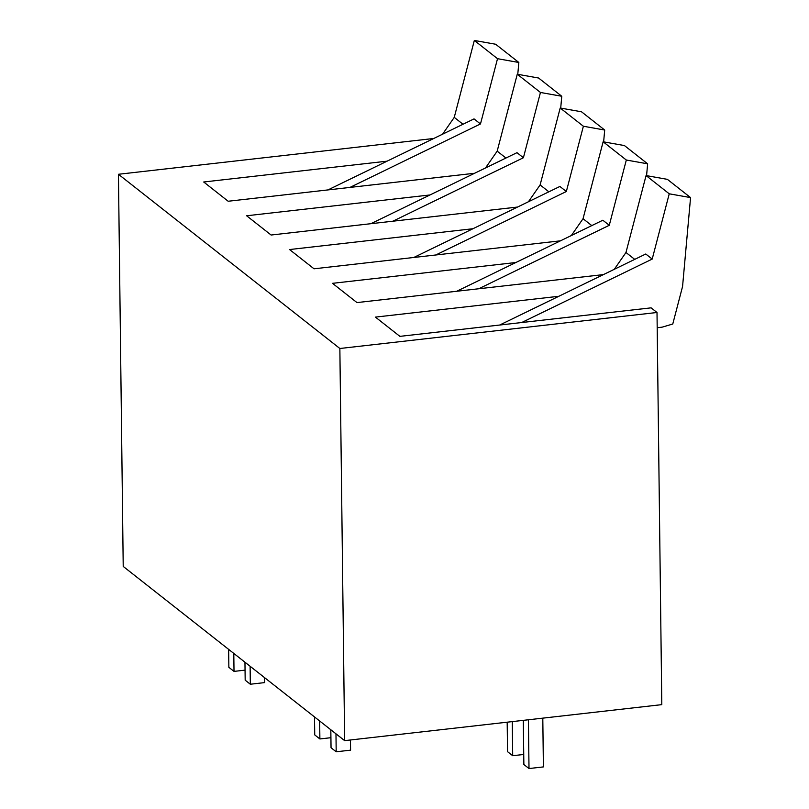 <?xml version="1.0" encoding="UTF-8"?>
<svg xmlns="http://www.w3.org/2000/svg" width="809" height="809" viewBox="0 0 809 809"><rect width="100%" height="100%" fill="white"/><g stroke="black" fill="none" stroke-linecap="round" stroke-linejoin="round"><path stroke-width="1.21" d="M433.745 138.481L118.438 174.279L123.221 566.431L344.644 740.639L661.802 704.639L657.009 312.486L651.103 307.845L399.899 336.362L375.427 317.108L558.807 296.286M344.644 740.639L339.861 348.497L657.009 312.486M339.861 348.497L118.438 174.279M603.403 274.605L356.971 302.586L332.499 283.332L515.869 262.51M560.465 240.829L314.034 268.8L289.561 249.546L472.941 228.735M517.538 207.053L271.106 235.025L246.634 215.77L430.004 194.959M474.6 173.268L228.168 201.249L203.706 181.995L387.076 161.173M657.191 327.716L662.106 327.16L672.764 324.025L682.563 286.497L690.562 197.588L667.385 179.355L646.067 175.563L625.974 252.489L614.284 269.316M521.684 322.538L652.206 259.072L669.245 193.806L690.562 197.588M669.245 193.806L646.067 175.563M634.731 259.376L625.974 252.489M652.206 259.072L645.764 254.006L499.689 325.036M646.573 175.654L647.635 163.812L624.447 145.569L603.13 141.787L583.046 218.713L571.356 235.53M478.756 288.752L609.268 225.296L626.318 160.03L647.635 163.812M626.318 160.03L603.13 141.787M591.794 225.6L583.046 218.713M609.268 225.296L602.836 220.23L456.751 291.25M603.635 141.878L604.697 130.037L581.519 111.794L560.202 108.012L540.119 184.927L528.419 201.754M435.818 254.977L566.34 191.521L583.38 126.244L604.697 130.037M583.38 126.244L560.202 108.012M548.866 191.814L540.119 184.927M566.34 191.521L559.899 186.454L413.824 257.474M560.708 108.093L561.77 96.261L538.582 78.018L517.264 74.226L497.181 151.152L485.491 167.979M392.891 221.201L523.403 157.735L540.452 92.469L561.77 96.261M540.452 92.469L517.264 74.226M505.938 158.038L497.181 151.152M523.403 157.735L516.971 152.668L370.886 223.699M517.77 74.317L518.842 62.475L495.654 44.242L474.337 40.45L454.253 117.376L442.563 134.203M349.953 187.425L480.475 123.959L497.525 58.693L518.842 62.475M497.525 58.693L474.337 40.45M463.001 124.262L454.253 117.376M480.475 123.959L474.034 118.893L327.958 189.923M523.312 720.354L523.858 764.495L529.005 768.55L543.395 766.912L542.799 718.149M529.005 768.55L528.408 719.777M523.736 754.463L512.694 755.717L507.536 751.662L507.182 722.194M512.694 755.717L512.279 721.608M319.656 720.981L319.879 738.951L314.731 734.896L314.509 716.926M330.82 729.758L331.043 747.738L336.19 751.783L335.978 733.814M336.19 751.783L350.58 750.155L350.459 739.982M330.921 737.697L319.879 738.951M233.791 653.419L234.013 671.389L228.866 667.344L228.644 649.374M244.955 662.207L245.178 680.177L250.325 684.232L250.112 666.262M250.325 684.232L264.715 682.594L264.654 677.709M245.056 670.145L234.013 671.389"/></g></svg>
